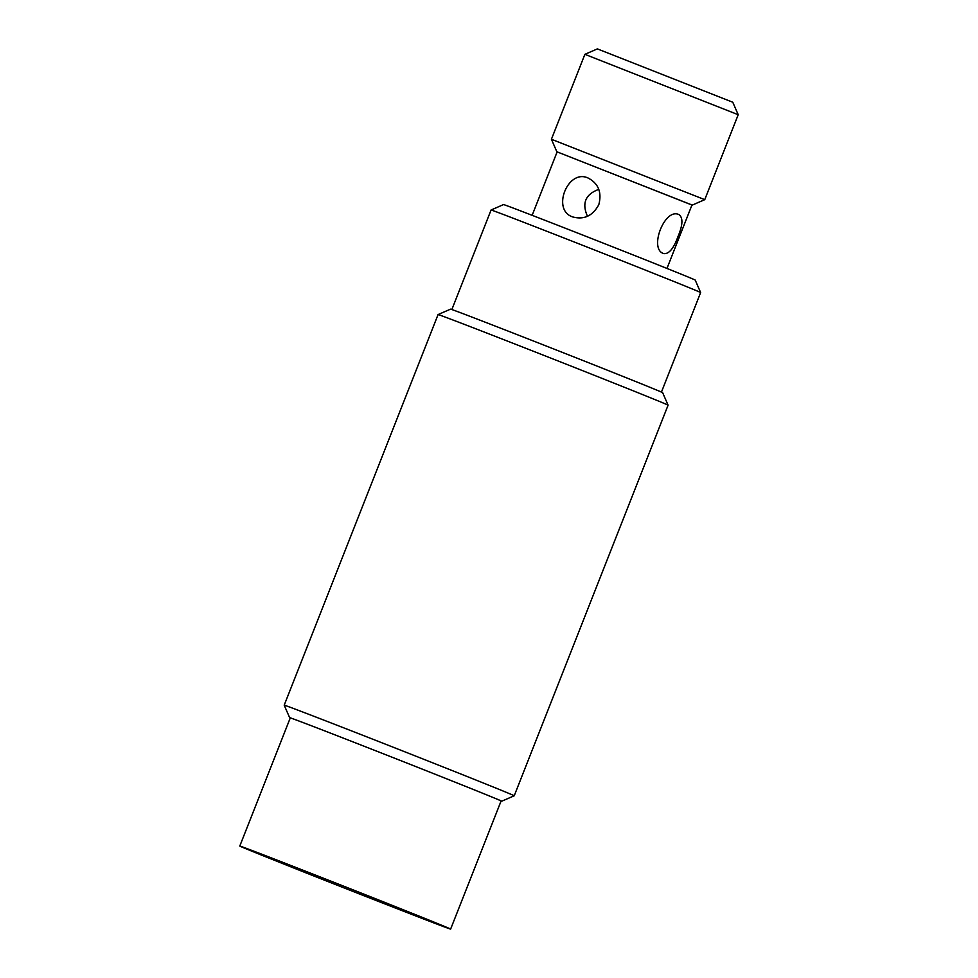 <?xml version="1.0" encoding="UTF-8"?>
<svg xmlns="http://www.w3.org/2000/svg" width="978" height="978" viewBox="0 0 978 978"><rect width="100%" height="100%" fill="white"/><g stroke="black" fill="none" stroke-linecap="round" stroke-linejoin="round"><path stroke-width="1.47" d="M239.793 846.056L290.27 717.913A113.301 0.746 21.5 0 1 346.114 739.209A113.301 0.746 21.5 0 1 501.103 800.97L450.626 929.1A113.301 0.746 21.5 0 1 344.941 888.269A113.301 0.746 21.5 0 1 239.793 846.056A113.301 0.746 21.5 0 1 295.649 867.339A113.301 0.746 21.5 0 1 450.626 929.1M499 337.801A123.607 0.819 -158.5 0 0 438.071 314.574L284.207 705.175A123.607 0.819 21.5 0 1 284.207 705.175A123.607 0.819 21.5 0 1 345.136 728.402A123.607 0.819 21.5 0 1 514.22 795.786L668.084 405.185A123.607 0.819 -158.5 0 0 668.084 405.173A123.607 0.819 -158.5 0 0 499 337.801M438.071 314.574L450.565 309.146A113.986 0.758 21.5 0 1 506.738 330.564A113.986 0.758 21.5 0 1 662.656 392.691L668.084 405.173M501.078 801.043A113.986 0.758 -158.5 0 0 501.738 801.214A113.986 0.758 -158.5 0 0 345.821 739.087A113.986 0.758 -158.5 0 0 289.635 717.669A113.986 0.758 -158.5 0 0 290.234 717.986M491.078 210.001L503.56 204.573A102.996 0.685 21.5 0 1 554.318 223.938A102.996 0.685 21.5 0 1 695.211 280.075L700.639 292.556A112.617 0.746 -158.5 0 0 546.58 231.175A112.617 0.746 -158.5 0 0 491.078 210.001A112.617 0.746 -158.5 0 0 491.066 210.013L451.86 309.537M598.805 204.683C592.668 215.942 583.939 220.013 572.607 216.908L572.362 216.81C551.482 209.695 567.839 168.754 587.937 177.959L588.181 178.057C598.45 183.534 601.996 192.409 598.805 204.683M691.947 205.013L556.849 151.761L691.972 204.977L666.972 268.437M677.888 236.823C673.561 248.705 668.83 254.292 663.659 253.571C648.622 249.097 664.649 207.629 678.866 214.573C683.231 217.605 682.901 225.026 677.888 236.823M584.881 54.328L597.375 48.9L732.779 102.238L738.207 114.719L584.881 54.328L551.421 139.267L704.747 199.659L692.253 205.099M587.472 216.309C581.678 203.216 585.455 194.243 598.805 189.377M700.639 292.556L661.434 392.092M557.142 151.871L532.154 215.319M738.207 114.732L704.747 199.659M556.849 151.761L551.421 139.267M501.738 801.214L514.22 795.786M289.635 717.669L284.207 705.187"/></g></svg>
